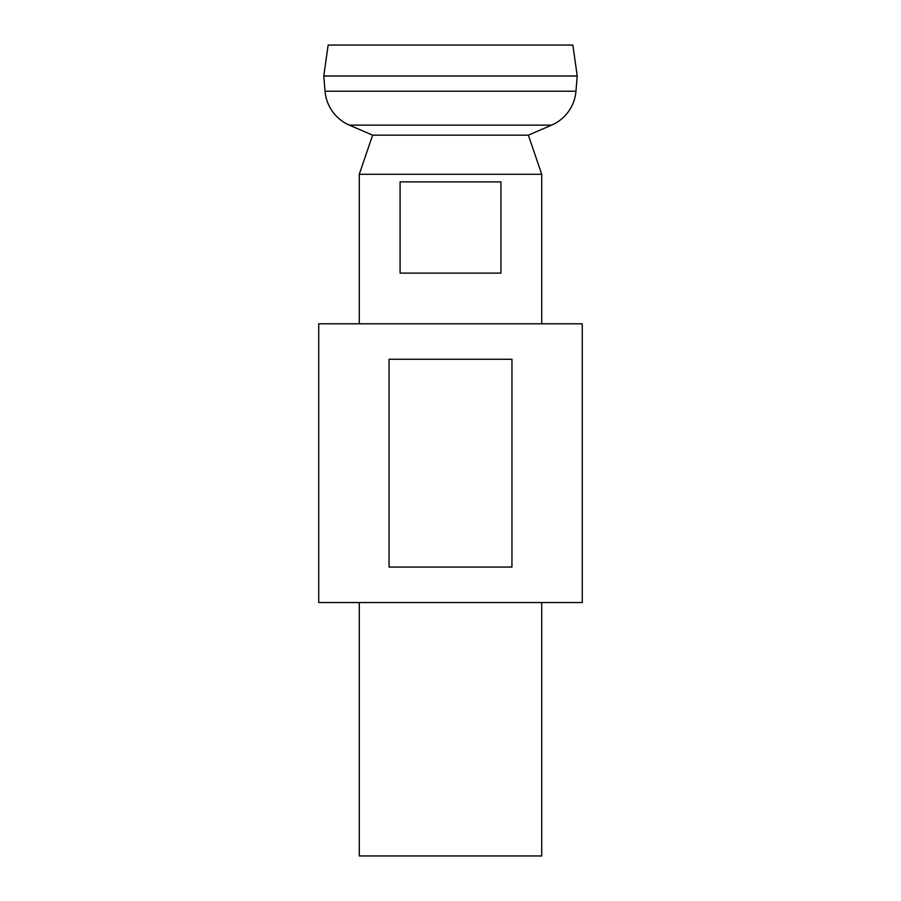 <?xml version="1.0" encoding="UTF-8"?>
<svg xmlns="http://www.w3.org/2000/svg" width="901" height="901" viewBox="0 0 901 901"><rect width="100%" height="100%" fill="white"/><g stroke="black" fill="none" stroke-linecap="round" stroke-linejoin="round"><path stroke-width="1.35" d="M500.922 181.889L500.922 273.116L400.078 273.116L400.078 181.889L500.922 181.889M359.274 602.544L359.274 855.95L541.726 855.95L541.726 602.544M541.726 323.797L541.726 174.287L359.274 174.287L359.274 323.797M541.726 174.287L528.369 135.173L372.631 135.173L359.274 174.287M328.144 45.05L572.856 45.05L577.203 75.966L323.797 75.966L328.144 45.05M575.953 91.226L577.203 76.022L323.797 76.022L325.047 91.226L575.953 91.226A40.545 40.545 0 0 1 551.615 125.138L528.369 135.173M372.631 135.173L349.385 125.138A40.545 40.545 0 0 1 325.047 91.226M582.271 323.797L318.729 323.797L318.729 602.544L582.271 602.544L582.271 323.797M450.5 359.274L511.948 359.274L511.948 567.067L389.052 567.067L389.052 359.274L450.5 359.274M349.385 125.138L551.615 125.138"/></g></svg>

